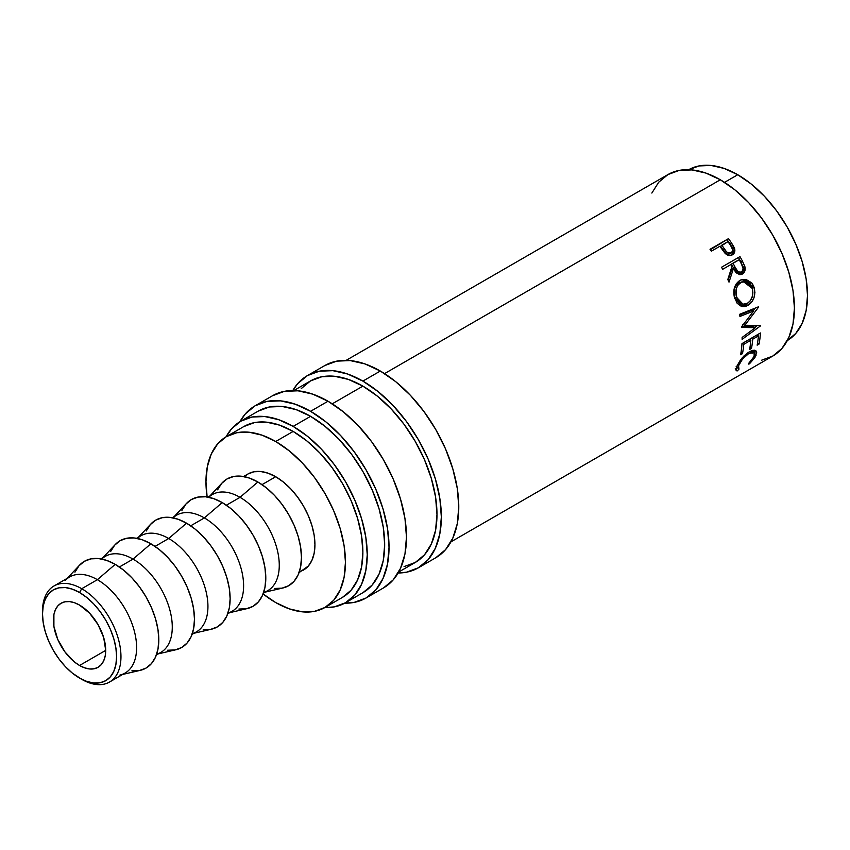 <?xml version="1.0" encoding="UTF-8"?>
<svg xmlns="http://www.w3.org/2000/svg" width="850" height="850" viewBox="0 0 850 850"><rect width="100%" height="100%" fill="white"/><g stroke="black" fill="none" stroke-linecap="round" stroke-linejoin="round"><path stroke-width="1.27" d="M42.511 612.659A55.484 32.034 60 0 1 53.986 585.979A55.484 32.034 60 0 1 81.728 588.721L79.549 592.503A52.403 30.249 60 0 1 116.599 656.668A52.403 30.249 60 0 1 79.549 678.066L81.728 679.32A55.484 32.034 -120 0 0 120.966 656.668A55.484 32.034 -120 0 0 81.728 588.721A55.484 32.034 60 0 1 117.98 637.617A55.484 32.034 60 0 1 109.469 682.072A55.484 32.034 60 0 1 81.728 679.32L72.324 673.072L65.376 666.623L58.969 658.973L53.348 650.409L48.748 641.261L45.316 631.89L43.212 622.646L42.5 613.891L43.212 605.954L45.316 599.144L48.748 593.725L53.348 589.9L58.969 587.828L65.376 587.573L72.324 589.146L79.549 592.503L86.774 597.497L93.734 603.936L100.141 611.596L105.751 620.16L110.362 629.298L113.783 638.669L115.887 647.912L116.599 656.668L115.887 664.604L113.783 671.415L110.362 676.834L105.751 680.659L100.141 682.741L93.734 682.996L86.774 681.413L79.549 678.066A52.403 30.249 60 0 1 42.5 613.891A52.403 30.249 60 0 1 79.549 592.503L81.728 588.721L97.389 579.689L81.728 588.721A55.484 32.034 -120 0 0 42.5 611.373L42.5 613.891M324.838 365.543A110.957 64.069 -120 0 1 380.322 371.036L395.632 381.608L410.348 395.261L423.916 411.474L435.806 429.601L445.559 448.959L452.806 468.817L457.279 488.389L458.777 506.929L457.279 523.738L452.806 538.156L445.559 549.631L435.806 557.727A110.957 64.069 -120 0 0 452.806 468.817A110.957 64.069 -120 0 0 380.322 371.036L362.886 381.098A110.957 64.069 60 0 1 435.37 478.879A110.957 64.069 60 0 1 418.37 567.8A110.957 64.069 60 0 1 398.119 572.996L406.481 572.199L418.37 567.8L428.124 559.704L435.37 548.218L439.843 533.8L441.341 517.002L439.843 498.451L435.37 478.879L428.124 459.032L418.37 439.663L406.481 421.536L392.913 405.333L378.197 391.68L362.886 381.098L380.322 371.036L365.011 363.938L350.296 360.591L336.728 361.133L324.838 365.543L307.402 375.604A110.957 64.069 60 0 1 362.886 381.098L347.576 374L332.86 370.664L319.292 371.206L307.402 375.604A110.957 64.069 60 0 0 292.783 390.543L297.649 383.701L307.402 375.604M272.531 395.739A110.957 64.069 -120 0 1 328.015 401.232L343.315 411.814L358.041 425.467L371.599 441.671L383.499 459.797L393.252 479.166L400.499 499.014L404.972 518.585L406.47 537.136L404.972 553.934L400.499 568.352L393.252 579.838L383.499 587.924A110.957 64.069 -120 0 0 400.499 499.014A110.957 64.069 -120 0 0 328.015 401.232L310.579 411.304A110.957 64.069 60 0 1 383.063 509.076A110.957 64.069 60 0 1 366.053 597.996A110.957 64.069 60 0 1 344.717 603.181L354.163 602.395L366.053 597.996L375.817 589.9L383.063 578.425L387.526 564.007L389.034 547.198L387.526 528.658L383.063 509.076L375.817 489.228L366.053 469.869L354.163 451.733L340.606 435.529L325.879 421.876L310.579 411.304L328.015 401.232L312.704 394.134L297.989 390.798L284.421 391.34L272.531 395.739L255.096 405.801A110.957 64.069 60 0 1 310.579 411.304L295.269 404.207L280.553 400.86L266.985 401.402L255.096 405.801A110.957 64.069 60 0 0 239.934 421.696L245.342 413.897L255.096 405.801M109.469 682.072L125.12 673.03A55.484 32.034 -120 0 0 133.631 628.575A55.484 32.034 -120 0 0 97.389 579.689A55.484 32.034 60 0 1 134.789 632.942A55.484 32.034 60 0 1 119.914 675.081M122.708 674.433L140.25 670.352A61.646 35.594 -120 0 0 156.782 623.539A61.646 35.594 -120 0 0 115.218 564.357L97.389 579.689L115.218 564.357L106.707 560.416L98.536 558.556L91.003 558.854L84.394 561.308L78.976 565.803L74.949 572.178M156.389 654.978L160.788 652.439A55.484 32.034 -120 0 0 169.288 607.984A55.484 32.034 -120 0 0 133.046 559.098L119.372 566.992L133.046 559.098A55.484 32.034 60 0 1 170.255 611.49A55.484 32.034 60 0 1 156.666 654.202M158.376 653.841L175.907 649.761A61.646 35.594 -120 0 0 192.451 602.947A61.646 35.594 -120 0 0 150.875 543.766L133.046 559.098L150.875 543.766L142.375 539.824L134.194 537.965L126.661 538.263L120.062 540.717L114.633 545.211L110.606 551.586M192.058 634.387L196.456 631.847A55.484 32.034 -120 0 0 204.956 587.393A55.484 32.034 -120 0 0 168.714 538.507L155.04 546.401L168.714 538.507A55.484 32.034 60 0 1 205.913 590.909A55.484 32.034 60 0 1 192.334 633.611M194.034 633.25L211.576 629.17A61.646 35.594 -120 0 0 228.108 582.356A61.646 35.594 -120 0 0 186.543 523.175L168.714 538.507L186.543 523.175L178.043 519.233L169.862 517.374L162.329 517.682L155.72 520.126L150.301 524.62L146.274 530.995M227.726 613.796L232.114 611.267A55.484 32.034 -120 0 0 240.624 566.801A55.484 32.034 -120 0 0 204.372 517.916L190.708 525.81L204.372 517.916A55.484 32.034 60 0 1 241.581 570.318A55.484 32.034 60 0 1 227.991 613.02M229.702 612.659L247.244 608.579A61.646 35.594 -120 0 0 263.776 561.765A61.646 35.594 -120 0 0 222.211 502.584L204.372 517.916L222.211 502.584L213.701 498.642L205.53 496.783L197.986 497.091L191.388 499.534L185.969 504.029L181.932 510.404M263.383 593.204L267.782 590.676A55.484 32.034 -120 0 0 276.282 546.21A55.484 32.034 -120 0 0 240.04 497.324L226.366 505.219L240.04 497.324A55.484 32.034 60 0 1 277.238 549.727A55.484 32.034 60 0 1 263.659 592.429M265.37 592.067L282.901 587.987A61.646 35.594 -120 0 0 299.444 541.174A61.646 35.594 -120 0 0 257.869 481.993L240.04 497.324L257.869 481.993L249.369 478.051L241.188 476.191L233.654 476.499L227.046 478.943L221.627 483.438L217.6 489.812M299.317 571.838L303.45 570.084A55.484 32.034 -120 0 0 311.95 525.619A55.484 32.034 -120 0 0 275.708 476.733L262.034 484.627L275.708 476.733L268.048 473.184L260.695 471.516L253.906 471.782L247.966 473.981L244.375 476.68M243.822 426.551A98.632 56.95 -120 0 1 293.144 431.428L306.744 440.831L319.834 452.976L331.893 467.373L342.454 483.491L351.135 500.703L357.574 518.351L361.547 535.744L362.886 552.234L361.547 567.173L357.574 579.987L351.135 590.187L342.454 597.38A98.632 56.95 -120 0 0 357.574 518.351A98.632 56.95 -120 0 0 293.144 431.428L275.708 441.501A98.632 56.95 60 0 1 340.138 528.413A98.632 56.95 60 0 1 325.019 607.452A98.632 56.95 60 0 1 275.708 602.565A98.632 56.95 60 0 1 263.096 593.959L275.708 602.565L289.308 608.876L302.398 611.841L314.457 611.362L325.019 607.452L333.699 600.259L340.138 590.049L344.112 577.235L345.451 562.296L344.112 545.817L340.138 528.413L333.699 510.776L325.019 493.563L314.457 477.445L302.398 463.038L289.308 450.904L275.708 441.501L293.144 431.428L279.533 425.127L266.454 422.152L254.394 422.631L243.822 426.551L226.387 436.613A98.632 56.95 60 0 1 275.708 441.501L262.098 435.189L249.018 432.225L236.959 432.703L226.387 436.613A98.632 56.95 60 0 0 207.113 496.984L205.966 481.769L207.304 466.831L211.268 454.017L217.717 443.806L226.387 436.613M787.344 340.531A98.632 56.95 -120 0 0 802.113 261.407A98.632 56.95 -120 0 0 737.758 174.739L724.561 182.357L737.758 174.739L724.147 168.428L711.067 165.452L699.008 165.941L688.436 169.851M79.549 665.486A36.986 21.356 60 0 1 55.388 632.889A36.986 21.356 60 0 1 61.062 603.245A36.986 21.356 60 0 1 79.549 605.083A36.986 21.356 60 0 1 103.711 637.67A36.986 21.356 60 0 1 98.047 667.314A36.986 21.356 60 0 1 79.549 665.486L105.708 650.378L79.549 665.486L84.649 667.845L89.558 668.961L94.084 668.78L98.047 667.314L101.299 664.615L103.711 660.79L105.198 655.987L105.708 650.378L103.711 637.67L98.047 624.601L89.558 613.158L79.549 605.083L74.449 602.714L69.541 601.598L65.025 601.779L61.062 603.245L57.8 605.944L55.388 609.769L53.901 614.582L53.901 626.365L57.8 639.508L65.025 652.003L74.449 661.959L79.549 665.486M258.177 411.145L269.408 406.98L282.221 406.47L296.119 409.626L310.579 416.33L325.029 426.328L338.938 439.216L351.751 454.527L362.971 471.644L372.194 489.929L379.036 508.683L383.254 527.17L384.678 544.68L383.254 560.554L379.036 574.175L372.194 585.013L362.971 592.652A104.794 60.509 -120 0 0 379.036 508.683A104.794 60.509 -120 0 0 310.579 416.33L293.144 426.402A104.794 60.509 60 0 1 361.601 518.744A104.794 60.509 60 0 1 345.536 602.724A104.794 60.509 60 0 1 324.743 607.612L334.305 606.879L345.536 602.724L354.758 595.074L361.601 584.237L365.819 570.616L367.243 554.753L365.819 537.232L361.601 518.744L354.758 500.002L345.536 481.716L334.305 464.589L321.502 449.289L307.594 436.39L293.144 426.402L310.579 416.33A104.794 60.509 -120 0 0 258.177 411.145L240.741 421.207A104.794 60.509 60 0 1 293.144 426.402L278.683 419.698L264.786 416.543L251.972 417.053L240.741 421.207A104.794 60.509 60 0 0 226.121 436.772L231.529 428.857L240.741 421.207M404.058 566.61L415.278 562.456A104.794 60.509 -120 0 0 431.343 478.486A104.794 60.509 -120 0 0 362.886 386.134L332.254 403.814L362.886 386.134A104.794 60.509 -120 0 0 310.484 380.938L301.272 388.588M761.494 360.251L772.714 356.097A104.794 60.509 -120 0 0 788.779 272.117A104.794 60.509 -120 0 0 720.322 179.775L384.561 373.618L720.322 179.775A104.794 60.509 -120 0 0 667.919 174.579L658.707 182.229L651.854 193.067M732.349 254.83C734.74 253.396 735.42 251.079 734.389 247.892L732.976 248.976L730.086 244.024A101.713 58.724 -120 0 0 727.239 240.008A101.713 58.724 60 0 1 730.086 244.024L731.404 242.792L730.086 244.024L732.976 248.976L734.389 247.892L731.404 242.792A104.794 60.509 -120 0 0 728.471 238.648L710.356 249.751L728.471 238.648L710.016 249.294L728.471 238.648A104.794 60.509 60 0 1 731.404 242.792L734.867 249.985L733.763 253.672L731.903 255.064L728.609 255.425L726.654 254.564L720.959 247.786A104.794 60.509 -120 0 0 719.886 246.266L711.376 251.186A104.794 60.509 -120 0 0 710.016 249.294A104.794 60.509 -120 0 1 711.376 251.186L719.886 246.266A104.794 60.509 -120 0 1 720.959 247.786L724.923 253.109C727.388 255.595 729.863 256.169 732.349 254.83L732.615 254.66M739.989 274.741L742.73 272.223L743.421 269.333L740.828 261.885A101.713 58.724 -120 0 0 738.448 257.486A101.713 58.724 60 0 1 740.828 261.885L742.475 261.184A104.794 60.509 -120 0 0 739.989 256.604L721.533 267.251L739.989 256.604A104.794 60.509 60 0 1 742.475 261.184L745.004 267.176L744.419 271.968L742.379 274.029L739.829 274.699L736.058 272.712L733.412 268.621L729.003 282.136A104.794 60.509 -120 0 0 727.812 279.533L732.084 266.061A104.794 60.509 -120 0 0 731.181 264.382L722.67 269.301A104.794 60.509 -120 0 0 721.533 267.251A104.794 60.509 -120 0 1 722.67 269.301L731.181 264.382A104.794 60.509 -120 0 1 732.084 266.061L727.812 279.533A104.794 60.509 -120 0 1 729.003 282.136L733.412 268.621L740.998 274.592L742.379 274.029C744.812 272.478 745.631 270.002 744.866 266.602L742.475 261.184L740.828 261.885L743.144 267.144L744.866 266.602L743.144 267.144C743.867 270.449 743.017 272.882 740.594 274.433L740.074 274.699M753.642 286.004L754.928 292.453L753.971 297.766L751.496 302.345L746.013 306.287L744.037 306.68L740.201 305.798L736.95 303.004L734.102 296.066L734.347 288.139L736.366 283.571L740.69 280.001L745.949 279.395L751.697 282.848L753.642 286.004M755.352 327.696L741.54 327.399A104.794 60.509 -120 0 0 741.497 326.942L753.642 310.983L739.936 316.455A104.794 60.509 -120 0 0 739.511 314.351L758.572 306.765A104.794 60.509 60 0 1 758.625 307.062L744.834 325.242L760.548 325.571A104.794 60.509 60 0 1 760.548 325.858L742.114 339.341A104.794 60.509 -120 0 0 742.114 337.429L755.352 327.696L753.174 326.527L741.848 326.485L753.174 326.527L755.352 327.696L742.114 337.429A104.794 60.509 -120 0 1 742.114 339.341L760.548 325.858L760.038 325.571L760.548 325.858A104.794 60.509 -120 0 0 760.548 325.571L744.834 325.242L742.666 324.307L744.834 325.242L758.625 307.062A104.794 60.509 -120 0 0 758.572 306.765L739.511 314.351A104.794 60.509 -120 0 1 739.936 316.455L753.642 310.983L741.497 326.942A104.794 60.509 -120 0 1 741.54 327.399L755.352 327.696M741.965 343.634L760.421 332.977A104.794 60.509 60 0 1 759.039 344.08L757.148 345.174A104.794 60.509 -120 0 0 758.402 335.909L752.728 339.182A104.794 60.509 60 0 1 751.464 348.457L749.572 349.541A104.794 60.509 -120 0 0 750.837 340.276L743.739 344.377A104.794 60.509 60 0 1 742.475 353.642L740.584 354.737A104.794 60.509 -120 0 0 741.965 343.634A104.794 60.509 -120 0 1 740.584 354.737L742.475 353.642A104.794 60.509 -120 0 0 743.739 344.377L750.837 340.276L749.424 339.32L750.837 340.276A104.794 60.509 -120 0 1 749.572 349.541L751.464 348.457A104.794 60.509 -120 0 0 752.728 339.182L758.402 335.909L756.999 334.953L758.402 335.909A104.794 60.509 -120 0 1 757.148 345.174L759.039 344.08L757.562 342.879L759.039 344.08A104.794 60.509 -120 0 0 760.421 332.977L741.965 343.634M750.104 363.109L748.871 364.193L748.414 363.715L753.302 358.137L754.683 353.983L752.962 352.155L748.871 353.409L742.549 359.019L738.225 366.308L737.906 368.156L738.958 369.187L737.205 370.929L736.249 370.674L736.631 366.626L740.371 360.124L743.963 355.959L749.403 351.719L752.994 350.253L755.565 350.561L756.67 352.399L754.949 357.499L750.104 363.109M787.068 340.691L795.749 333.487L802.188 323.287L806.161 310.473L807.5 295.534L806.161 279.055L802.188 261.651L795.749 244.003L787.068 226.801L776.507 210.683L764.447 196.276L751.357 184.142L737.758 174.739A98.632 56.95 -120 0 0 688.713 169.692M450.957 541.864L772.714 356.097L781.936 348.447L788.779 337.609L792.997 323.988L794.421 308.114L792.997 290.604L788.779 272.117L781.936 253.374L772.714 235.089L761.494 217.961L748.68 202.651L734.782 189.762L720.322 179.775L705.861 173.071L691.964 169.915L679.15 170.425L667.919 174.579L346.163 360.347M299.051 572.624L308.327 566.036L311.95 560.299L314.181 553.084L314.936 544.68L314.181 535.415L311.95 525.619L308.327 515.695L303.45 506.016L297.5 496.953L290.721 488.846L283.358 482.024L275.708 476.733A55.484 32.034 -120 0 0 247.966 473.981L243.567 476.521M274.55 588.466L282.094 588.157L288.692 585.714L294.121 581.219L298.148 574.844L300.624 566.833L301.463 557.494L300.624 547.188L298.148 536.318L294.121 525.289L288.692 514.537L282.094 504.464L274.55 495.454L266.379 487.868L257.869 481.993A61.646 35.594 -120 0 0 222.19 482.821L209.886 495.975M208.718 497.271A55.484 32.034 60 0 1 240.04 497.324A55.484 32.034 -120 0 0 212.298 494.572L207.899 497.112M238.893 609.046L246.426 608.749L253.034 606.305L258.453 601.811L262.48 595.436L264.956 587.424L265.795 578.085L264.956 567.779L262.48 556.909L258.453 545.881L253.034 535.128L246.426 525.045L238.893 516.046L230.711 508.459L222.211 502.584A61.646 35.594 -120 0 0 186.522 503.413L174.218 516.556M173.049 517.862A55.484 32.034 60 0 1 204.372 517.916A55.484 32.034 -120 0 0 176.641 515.164L172.242 517.703M203.224 629.638L210.758 629.34L217.366 626.896L222.785 622.402L226.812 616.027L229.298 608.016L230.137 598.676L229.298 588.37L226.812 577.501L222.785 566.472L217.366 555.709L210.758 545.636L203.224 536.637L195.043 529.051L186.543 523.175A61.646 35.594 -120 0 0 150.854 524.004L138.561 537.147M137.392 538.443A55.484 32.034 60 0 1 168.714 538.507A55.484 32.034 -120 0 0 140.972 535.755L136.574 538.294M167.556 650.229L175.1 649.931L181.698 647.487L187.127 642.993L191.154 636.607L193.63 628.607L194.469 619.268L193.63 608.961L191.154 598.092L187.127 587.063L181.698 576.3L175.1 566.227L167.556 557.228L159.386 549.642L150.875 543.766A61.646 35.594 -120 0 0 115.196 544.595L102.892 557.738M101.724 559.034A55.484 32.034 60 0 1 133.046 559.098A55.484 32.034 -120 0 0 105.304 556.346L100.916 558.886M131.899 670.82L139.432 670.523L146.041 668.079L151.459 663.584L155.486 657.199L157.972 649.198L158.801 639.859L157.972 629.553L155.486 618.683L151.459 607.654L146.041 596.891L139.432 586.819L131.899 577.819L123.718 570.233L115.218 564.357A61.646 35.594 -120 0 0 79.528 565.186L67.224 578.329M65.269 580.433A55.484 32.034 60 0 1 97.389 579.689A55.484 32.034 -120 0 0 69.647 576.938L53.986 585.979M738.958 369.187L738.533 365.521L737.588 364.565L738.533 365.521C740.467 360.878 743.909 356.841 748.871 353.409L747.968 352.612L748.871 353.409L754.077 352.633L754.184 356.405L748.414 363.715L748.871 364.193L756.043 355.406L755.958 350.848L749.403 351.719L742.241 357.797L736.631 366.626L736.132 370.568L737.205 370.929L738.958 369.187L736.174 366.573M754.088 352.633L751.836 350.572M735.271 368.656L737.205 370.929L735.271 368.656M754.003 353.324L756.043 355.406L754.003 353.324L754.577 350.211L754.216 352.771M751.772 350.529L752.548 353.069M751.315 338.236L752.728 339.182L751.315 338.236M750.476 338.725A101.713 58.724 60 0 1 750.348 339.947A101.713 58.724 -120 0 0 750.476 338.725M749.997 347.246L751.464 348.457L749.997 347.246M742.326 343.421L743.739 344.377L742.326 343.421M741.009 352.442L742.475 353.642L741.009 352.442M758.041 334.348A101.713 58.724 60 0 1 757.924 335.58A101.713 58.724 -120 0 0 758.041 334.348M751.517 310.303L753.642 310.983L751.517 310.303L739.67 315.095L751.517 310.303M757.159 325.539L754.683 327.335L757.159 325.539M755.236 308.093L753.174 310.834L755.236 308.093M747.947 305.416L745.875 304.959L741.285 306.266L745.875 304.959L747.947 305.416C753.907 301.283 755.958 295.216 754.088 287.204L743.006 279.331L739.713 280.5C734.219 284.665 732.572 290.689 734.761 298.594L742.39 306.563L747.947 305.416M742.156 279.501L752.122 287.13L754.088 287.204L752.122 287.13L752.888 292.868L752.122 287.13L749.774 282.912L746.162 280.234L741.954 279.512M750.114 300.996L745.875 304.959L750.114 300.996M740.52 303.79L736.398 300.858L734.644 297.341L733.89 293.218L734.368 289.021L736.004 285.334L738.724 282.848L742.05 281.828M743.463 281.658L738.724 282.848C734.283 286.237 732.912 291.061 734.644 297.341L736.621 297.415C734.825 290.966 736.153 286.036 740.594 282.625L743.452 281.658L752.239 288.405C753.78 294.908 752.186 299.869 747.437 303.291L743.028 304.215L736.621 297.415L734.644 297.341L740.871 303.864L743.028 304.226M731.744 269.269L733.412 268.621L731.744 269.269L728.078 280.096L731.744 269.269M740.053 272.117L739.67 272.382C736.961 273.116 734.942 271.713 733.603 268.175L731.468 264.063L737.619 260.514L731.468 264.063L733.603 268.175L735.271 267.527L733.603 268.175L736.047 271.873L737.843 272.744M741.423 271.915C738.671 272.584 736.621 271.129 735.271 267.527L737.779 271.341L739.596 272.255L741.423 271.915L742.688 270.459L743.038 268.334L741.497 264.063C743.527 267.219 743.506 269.843 741.423 271.915L740.658 272.234M735.271 267.527L733.072 263.298L731.468 264.063L739.224 259.739L733.072 263.298L735.271 267.527M741.497 264.063A104.794 60.509 -120 0 0 739.224 259.739A104.794 60.509 -120 0 1 741.497 264.063M731.616 255.287L733.178 252.992L732.976 248.976L731.818 255.106M730.044 253.597L727.802 254.256L725.847 253.512L720.513 246.479L722.968 250.123C724.657 253.374 726.888 254.617 729.661 253.863L731.128 252.833C728.333 253.608 726.07 252.301 724.317 248.933L722.968 250.123L724.317 248.933L721.788 245.172L720.513 246.479L727.929 241.623L721.788 245.172L726.421 251.674L728.248 252.971L731.128 252.833L730.086 253.566M730.628 245.523A104.794 60.509 -120 0 0 727.929 241.623A104.794 60.509 -120 0 1 730.628 245.523C732.976 248.423 733.146 250.867 731.128 252.833L732.328 251.462L732.551 249.475L730.628 245.523M729.927 253.683L731.128 252.833M741.381 282.221L737.874 285.132L736.259 288.883L736.089 295.354L738.416 301.049L741.03 303.503L744.186 304.3L747.437 303.291L750.284 300.772L752.505 295.949L752.728 290.487L751.421 286.482L748.935 283.443L745.684 281.796L741.381 282.221M398.65 572.061L415.278 562.456L424.501 554.816L431.343 543.968L435.561 530.358L436.985 514.484L435.561 496.963L431.343 478.486L424.501 459.733L415.278 441.447L404.058 424.32L391.244 409.02L377.336 396.121L362.886 386.134L348.426 379.429L334.528 376.274L321.714 376.784L310.484 380.949L293.856 390.543M435.806 557.727L418.37 567.8M383.488 587.924L366.053 597.996M342.454 597.38L325.019 607.452M362.971 592.652L345.536 602.724M740.754 272.202L738.969 272.68"/></g></svg>
